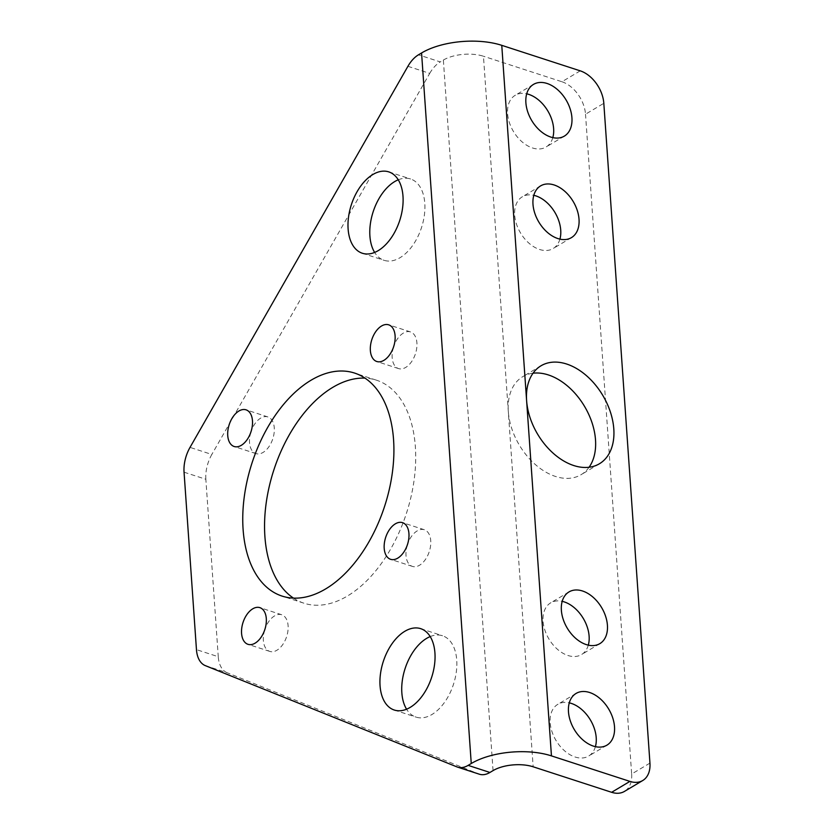 <?xml version="1.0" encoding="UTF-8"?>
<svg xmlns="http://www.w3.org/2000/svg" width="834" height="834" viewBox="0 0 834 834"><rect width="100%" height="100%" fill="white"/><g stroke="black" fill="none" stroke-linecap="round" stroke-linejoin="round"><path stroke-width="0.63" stroke-dasharray="4.17 3.13" d="M398.256 179.8A42.774 25.447 108 0 1 410.578 178.976A42.774 25.447 108 0 1 424.36 215.214A42.774 25.447 108 0 1 400.007 257.716A42.774 25.447 108 0 1 384.13 260.333A42.774 25.447 108 0 1 374.643 252.431M430.198 636.571A42.774 25.447 108 0 1 442.52 635.758A42.774 25.447 108 0 1 456.302 671.995A42.774 25.447 108 0 1 431.949 714.498A42.774 25.447 108 0 1 416.062 717.115A42.774 25.447 108 0 1 406.585 709.213M589.075 467.248A57.035 37.916 -120.8 0 1 581.1 474.682A57.035 37.916 -120.8 0 1 535.709 464.851A57.035 37.916 -120.8 0 1 508.313 411.516A57.035 37.916 -120.8 0 1 522.709 376.697A57.035 37.916 -120.8 0 1 533.03 373.215M552.817 137.62A30.107 20.016 -120.8 0 1 546.03 147.034A30.107 20.016 -120.8 0 1 522.063 141.843A30.107 20.016 -120.8 0 1 507.593 113.685A30.107 20.016 -120.8 0 1 515.193 95.305A30.107 20.016 -120.8 0 1 526.702 93.815M559.916 239.129A30.107 20.016 -120.8 0 1 553.13 248.542A30.107 20.016 -120.8 0 1 529.152 243.351A30.107 20.016 -120.8 0 1 514.693 215.193A30.107 20.016 -120.8 0 1 522.293 196.803A30.107 20.016 -120.8 0 1 533.802 195.323M588.304 645.151A30.107 20.016 -120.8 0 1 581.517 654.565A30.107 20.016 -120.8 0 1 557.55 649.384A30.107 20.016 -120.8 0 1 543.08 621.215A30.107 20.016 -120.8 0 1 550.69 602.836A30.107 20.016 -120.8 0 1 562.199 601.345M595.403 746.659A30.107 20.016 -120.8 0 1 588.616 756.073A30.107 20.016 -120.8 0 1 564.649 750.881A30.107 20.016 -120.8 0 1 550.179 722.724A30.107 20.016 -120.8 0 1 557.779 704.344A30.107 20.016 -120.8 0 1 569.299 702.854M264.659 630.066A19.276 11.467 -72 0 0 269.778 651.406A19.276 11.467 -72 0 0 276.94 650.228A19.276 11.467 -72 0 0 287.907 631.077A19.276 11.467 -72 0 0 281.694 614.741A19.276 11.467 -72 0 0 274.532 615.919A19.276 11.467 -72 0 0 265.014 628.992M407.294 545.061A19.276 11.467 -72 0 0 412.403 566.401A19.276 11.467 -72 0 0 419.565 565.223A19.276 11.467 -72 0 0 430.542 546.072A19.276 11.467 -72 0 0 424.318 529.736A19.276 11.467 -72 0 0 417.167 530.914A19.276 11.467 -72 0 0 407.638 543.987M393.46 347.246A19.276 11.467 -72 0 0 398.569 368.586A19.276 11.467 -72 0 0 405.731 367.408A19.276 11.467 -72 0 0 416.708 348.258A19.276 11.467 -72 0 0 410.495 331.922A19.276 11.467 -72 0 0 403.333 333.1A19.276 11.467 -72 0 0 393.804 346.173M250.825 432.252A19.276 11.467 -72 0 0 255.944 453.592A19.276 11.467 -72 0 0 263.106 452.414A19.276 11.467 -72 0 0 274.073 433.263A19.276 11.467 -72 0 0 267.86 416.927A19.276 11.467 -72 0 0 260.708 418.105A19.276 11.467 -72 0 0 251.18 431.178M293.474 598.114A117.25 69.743 -72 0 0 303.878 603.18A117.25 69.743 -72 0 0 347.434 596.018A117.25 69.743 -72 0 0 414.185 479.487A117.25 69.743 -72 0 0 376.384 380.158A117.25 69.743 -72 0 0 365 378.125M479.352 774.202A28.512 16.961 108 0 1 478.706 773.962L456.907 766.873M205.289 665.615L227.088 672.704L478.706 773.962M227.088 672.704A28.512 16.961 108 0 1 218.258 656.723L196.459 649.634M184.053 472.19L205.852 479.279L218.258 656.723M205.852 479.279A28.512 16.961 108 0 1 211.826 454.467L190.027 447.389M407.92 66.303L429.719 73.392L211.826 454.467M429.719 73.392A28.512 16.961 108 0 1 440.258 61.914L418.459 54.825M493.05 770.606L443.365 60.058L440.258 61.914M443.365 60.058A28.512 12.885 -4 0 1 483.459 56.243L533.155 766.79M580.235 70.848L561.939 81.753L483.459 56.243M561.939 81.753A28.512 18.963 -120.8 0 1 585.51 114.216L603.816 103.312M649.947 763.11L631.651 774.015L585.51 114.216M631.651 774.015A28.512 18.963 -120.8 0 1 624.447 791.414M388.78 171.887L410.578 178.976M420.722 628.669L442.52 635.758M599.396 463.777L581.1 474.682M564.326 136.13L546.03 147.034M571.426 237.638L553.13 248.542M599.813 643.66L581.517 654.565M606.912 745.169L588.616 756.073M281.694 614.741L259.895 607.652M424.318 529.736L402.52 522.647M410.495 331.922L388.696 324.833M267.86 416.927L246.061 409.838M376.384 380.158L354.586 373.069M303.878 603.18L282.08 596.091M255.944 453.592L234.145 446.503M398.569 368.586L376.77 361.497M412.403 566.401L390.604 559.312M269.778 651.406L247.979 644.317M576.075 693.44L557.779 704.344M568.986 591.931L550.69 602.836M540.588 185.899L522.293 196.803M533.489 84.401L515.193 95.305M541.005 365.792L522.709 376.697M394.263 710.026L416.062 717.115M362.321 253.244L384.13 260.333"/><path stroke-width="1.25" d="M374.643 252.431A42.774 25.447 108 0 1 394.691 181.593A42.774 25.447 108 0 1 398.256 179.8M372.892 174.504A42.774 25.447 108 0 1 388.78 171.887A42.774 25.447 108 0 1 402.561 208.125A42.774 25.447 108 0 1 378.209 250.638A42.774 25.447 108 0 1 362.321 253.244A42.774 25.447 108 0 1 348.539 217.007A42.774 25.447 108 0 1 372.892 174.504M406.585 709.213A42.774 25.447 108 0 1 426.633 638.375A42.774 25.447 108 0 1 430.198 636.571M404.834 631.286A42.774 25.447 108 0 1 420.722 628.669A42.774 25.447 108 0 1 434.504 664.906A42.774 25.447 108 0 1 410.151 707.409A42.774 25.447 108 0 1 394.263 710.026A42.774 25.447 108 0 1 380.481 673.789A42.774 25.447 108 0 1 404.834 631.286M533.03 373.215A57.035 37.916 -120.8 0 1 595.507 439.862A57.035 37.916 -120.8 0 1 589.075 467.248M613.803 428.957A57.035 37.916 -120.8 0 1 599.396 463.777A57.035 37.916 -120.8 0 1 554.005 453.946A57.035 37.916 -120.8 0 1 526.608 400.612A57.035 37.916 -120.8 0 1 541.005 365.792A57.035 37.916 -120.8 0 1 586.406 375.623A57.035 37.916 -120.8 0 1 613.803 428.957M526.702 93.815A30.107 20.016 -120.8 0 1 553.63 128.655A30.107 20.016 -120.8 0 1 552.817 137.62M571.926 117.75A30.107 20.016 -120.8 0 1 564.326 136.13A30.107 20.016 -120.8 0 1 540.359 130.938A30.107 20.016 -120.8 0 1 525.889 102.78A30.107 20.016 -120.8 0 1 533.489 84.401A30.107 20.016 -120.8 0 1 557.466 89.582A30.107 20.016 -120.8 0 1 571.926 117.75M533.802 195.323A30.107 20.016 -120.8 0 1 560.729 230.163A30.107 20.016 -120.8 0 1 559.916 239.129M579.025 219.259A30.107 20.016 -120.8 0 1 571.426 237.638A30.107 20.016 -120.8 0 1 547.458 232.446A30.107 20.016 -120.8 0 1 532.989 204.288A30.107 20.016 -120.8 0 1 540.588 185.899A30.107 20.016 -120.8 0 1 564.555 191.09A30.107 20.016 -120.8 0 1 579.025 219.259M562.199 601.345A30.107 20.016 -120.8 0 1 589.117 636.186A30.107 20.016 -120.8 0 1 588.304 645.151M607.423 625.281A30.107 20.016 -120.8 0 1 599.813 643.66A30.107 20.016 -120.8 0 1 575.846 638.479A30.107 20.016 -120.8 0 1 561.376 610.311A30.107 20.016 -120.8 0 1 568.986 591.931A30.107 20.016 -120.8 0 1 592.953 597.113A30.107 20.016 -120.8 0 1 607.423 625.281M569.299 702.854A30.107 20.016 -120.8 0 1 596.216 737.694A30.107 20.016 -120.8 0 1 595.403 746.659M614.512 726.789A30.107 20.016 -120.8 0 1 606.912 745.169A30.107 20.016 -120.8 0 1 582.945 739.977A30.107 20.016 -120.8 0 1 568.475 711.819A30.107 20.016 -120.8 0 1 576.075 693.44A30.107 20.016 -120.8 0 1 600.053 698.621A30.107 20.016 -120.8 0 1 614.512 726.789M255.141 643.139A19.276 11.467 -72 0 0 266.109 623.988A19.276 11.467 -72 0 0 259.895 607.652A19.276 11.467 -72 0 0 252.733 608.83A19.276 11.467 -72 0 0 241.766 627.992A19.276 11.467 -72 0 0 247.979 644.317A19.276 11.467 -72 0 0 255.141 643.139M397.766 558.134A19.276 11.467 -72 0 0 408.743 538.983A19.276 11.467 -72 0 0 402.52 522.647A19.276 11.467 -72 0 0 395.368 523.825A19.276 11.467 -72 0 0 384.391 542.986A19.276 11.467 -72 0 0 390.604 559.312A19.276 11.467 -72 0 0 397.766 558.134M383.932 360.319A19.276 11.467 -72 0 0 394.909 341.169A19.276 11.467 -72 0 0 388.696 324.833A19.276 11.467 -72 0 0 381.534 326.011A19.276 11.467 -72 0 0 370.557 345.172A19.276 11.467 -72 0 0 376.77 361.497A19.276 11.467 -72 0 0 383.932 360.319M241.307 445.325A19.276 11.467 -72 0 0 252.275 426.174A19.276 11.467 -72 0 0 246.061 409.838A19.276 11.467 -72 0 0 238.91 411.016A19.276 11.467 -72 0 0 227.932 430.177A19.276 11.467 -72 0 0 234.145 446.503A19.276 11.467 -72 0 0 241.307 445.325M325.635 588.929A117.25 69.743 -72 0 0 392.387 472.398A117.25 69.743 -72 0 0 354.586 373.069A117.25 69.743 -72 0 0 311.04 380.231A117.25 69.743 -72 0 0 244.279 496.751A117.25 69.743 -72 0 0 282.08 596.091A117.25 69.743 -72 0 0 325.635 588.929M365 378.125A117.25 69.743 -72 0 0 332.839 387.32A117.25 69.743 -72 0 0 267.578 494.489A117.25 69.743 -72 0 0 293.474 598.114M468.145 765.372L471.252 763.517L421.566 52.969L418.459 54.825A28.512 16.961 -72 0 0 407.92 66.303L190.027 447.389A28.512 16.961 -72 0 0 184.053 472.19L196.459 649.634A28.512 16.961 -72 0 0 205.289 665.615L456.907 766.873A28.512 16.961 -72 0 0 457.553 767.113A28.512 16.961 -72 0 0 468.145 765.372L489.944 772.461L493.05 770.606A28.512 12.885 176 0 1 533.155 766.79L611.624 792.3L629.92 781.395A28.512 18.963 59.2 0 0 642.753 780.509A28.512 18.963 59.2 0 0 649.947 763.11L603.816 103.312A28.512 18.963 59.2 0 0 580.235 70.848L501.766 45.338A57.035 25.771 -4 0 0 421.566 52.969M251.18 431.178A19.276 11.467 -72 0 0 250.825 432.252M393.804 346.173A19.276 11.467 -72 0 0 393.46 347.246M407.638 543.987A19.276 11.467 -72 0 0 407.294 545.061M265.014 628.992A19.276 11.467 -72 0 0 264.659 630.066M489.944 772.461A28.512 16.961 108 0 1 479.352 774.202L457.553 767.113M629.92 781.395L551.451 755.885A57.035 25.771 176 0 0 471.252 763.517M642.753 780.509L624.447 791.414A28.512 18.963 -120.8 0 1 611.624 792.3M551.451 755.885L501.766 45.338"/></g></svg>
